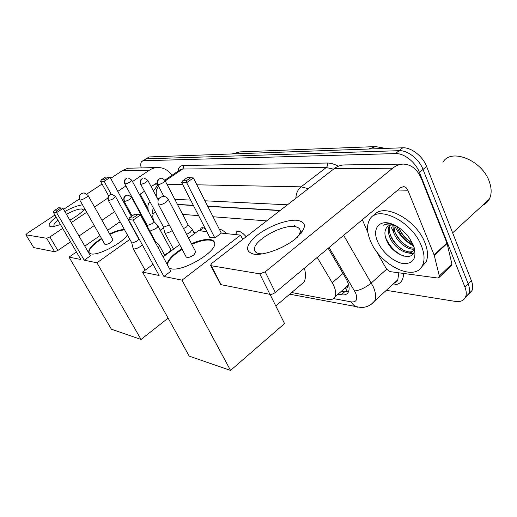 <?xml version="1.0" encoding="UTF-8"?>
<svg xmlns="http://www.w3.org/2000/svg" width="517" height="517" viewBox="0 0 517 517"><rect width="100%" height="100%" fill="white"/><g stroke="black" fill="none" stroke-linecap="round" stroke-linejoin="round"><path stroke-width="0.78" d="M235.791 234.615L236.379 232.023C238.725 230.298 241.982 231.875 246.163 236.76M219.428 229.419C221.444 229.386 223.751 230.782 226.349 233.619M200.376 230.886L200.9 228.275C201.824 227.351 203.317 227.538 205.385 228.831M347.657 291.892L345.246 288.04C347.081 288.253 347.941 287.4 347.831 285.474L345.097 287.975M279.988 210.593L207.763 206.354M193.429 205.514L177.531 204.577M347.831 285.474L348.38 284.001M155.656 212.351L153.801 213.088C152.399 214.658 152.476 217.515 154.04 221.651M266.682 220.888L213.017 216.746M198.625 215.641L182.637 214.406M301.825 232.417L300.164 230.543M296.138 226.873L294.432 225.632M291.666 292.538L328.146 299.401C331.403 299.976 333.672 299.149 334.951 296.92C336.541 293.507 335.636 288.79 332.231 282.78L317.225 257.44M141.199 167.76C140.424 164.613 140.676 162.474 141.962 161.33L143.642 160.748L395.518 153.575C403.926 153.071 415.578 162.157 419.455 172.432L464.932 287.064L468.182 283.885C469.649 287.71 469.875 290.968 468.848 293.669L465.345 297.501L468.848 293.669C469.875 290.968 469.649 287.71 468.182 283.885L423.035 169.434L468.182 283.885L471.414 280.718C472.868 284.537 473.081 287.801 472.04 290.509L468.544 294.341M395.518 153.575L399.13 150.673C407.558 150.137 419.19 159.178 423.035 169.434C419.19 159.178 407.558 150.137 399.13 150.673L146.544 158.835L399.13 150.673L402.724 147.791C411.164 147.229 422.783 156.218 426.596 166.455L471.414 280.718M144.85 159.417L146.544 158.835L142.349 161.071M145.245 159.158L149.432 156.922L402.724 147.791M414.207 250.286L411.215 248.923L414.207 250.286M393.327 231.474L391.414 227.603L393.327 231.474M464.932 287.064C466.412 290.897 466.644 294.16 465.63 296.855C463.949 300.616 460.511 302.135 455.315 301.405L386.289 290.328M338.034 294.199L341.298 294.78C344.652 295.336 346.985 294.457 348.309 292.157C349.919 288.719 349.065 284.04 345.744 278.127L328.198 248.263M280.259 210.38L207.66 206.147M193.326 205.314L177.428 204.383M348.529 291.698L344.645 291.821L341.375 291.258M60.495 224.578L52.876 226.698L50.782 226.724C47.37 225.748 49.154 222.536 56.133 217.088M64.845 211.511C72.134 207.55 78.028 205.327 82.513 204.835M83.282 210.581L83.231 209.773L81.641 208.971C78.19 208.933 73.13 210.716 66.46 214.316M57.878 220.08C54.821 222.691 53.522 224.585 53.981 225.774L54.75 226.375M157.614 167.534L128.022 168.225L123.136 170.158L110.67 178.352M171.98 175.289C168.471 170.319 163.889 167.728 158.247 167.521C155.042 167.521 152.05 168.445 149.251 170.287L132.481 181.545M84.782 208.836L84.219 209.547C81.292 212.888 76.497 216.429 69.84 220.171M102.075 184.013L86.882 194.017M79.314 198.993L63.597 209.346M54.944 215.046L27.22 233.303L25.869 234.737L33.728 247.604L25.869 234.737M46.653 238.272L49.878 236.973L57.852 250.467L54.64 251.74L46.653 238.272L26.037 234.834M125.922 185.946L117.792 191.4M107.769 198.127L94.533 207.007M86.714 212.254L71.256 222.627M62.699 228.365L49.878 236.973M54.64 251.74L33.728 247.604M57.852 250.467L70.525 241.801M78.978 236.023L94.256 225.574M101.985 220.287L114.561 211.686M124.972 204.564L125.67 204.092M132.656 199.31L133.011 199.071M139.5 194.631L144.424 191.264M151.151 186.663L157.103 182.779M140.191 194.159L148.011 208.765M153.019 214.458C152.353 211.634 152.521 209.592 153.523 208.338M148.495 211.434C147.455 207.033 147.804 203.976 149.555 202.25L150.066 201.856M192.738 230.408L195.245 233.044M127.402 234.938C122.581 243.1 98.133 255.85 91.024 253.886L88.827 252.516C88.155 249.11 92.388 244.399 101.513 238.389M84.232 260.2L56.586 212.61L53.341 212.293L80.833 259.502L69.032 257.098L111.401 329.206L141.057 339.469L96.95 262.791L84.232 260.2L90.41 255.85L63.035 208.37L56.586 212.61L56.495 210.917L54.175 210.697L53.341 212.293M109.623 233.91C115.614 231.105 120.526 229.613 124.358 229.432M96.95 262.791L129.864 239.39M147.132 225.283L146.666 225.238M120.519 222.484L119.143 222.336L107.614 230.33M99.955 235.642L84.814 246.144M76.438 251.96L69.032 257.098M141.057 339.469L168.109 318.129M54.175 210.697L58.679 207.75L61.019 207.944L56.495 210.917M63.035 208.37L61.019 207.944M108.615 195.872L100.589 181.305L101.442 179.735L105.662 176.969L110.147 177.389L131.447 216.429M110.147 177.389L104.111 181.364L111.239 194.34M108.195 176.982L103.962 179.761L104.111 181.364L100.589 181.305M101.442 179.735L103.962 179.761M104.815 244.224C105.785 244.896 107.82 244.263 110.909 242.324L112.945 239.83L88.013 195.381C88.097 195.865 87.36 196.641 85.803 197.694C83.424 199.181 81.537 199.963 80.129 200.04L79.676 199.82C78.448 195.775 79.954 193.474 84.187 192.925L87.974 195.316M89.053 252.878C88.465 249.944 91.858 245.833 99.225 240.547L101.778 238.854M109.888 234.375C115.873 231.571 120.784 230.078 124.623 229.91M304.39 268.174C305.986 274.217 305.812 278.902 303.86 282.211L299.95 285.52M191.477 243.694C198.98 240.483 205.1 239.087 209.837 239.513C212.552 239.856 214.128 240.909 214.555 242.68C217.961 251.055 183.264 272.02 171.049 268.775L169.246 268.226M163.921 276.466L133.14 220.055L128.513 219.609L159.12 275.483L142.556 272.104L189.203 356.123L230.55 370.424L182.023 280.156L163.921 276.466L170.862 271.212L140.443 214.956L133.14 220.055L132.908 218.019L129.599 217.715L128.513 219.609M167.03 264.129C168.18 259.469 173.124 254.345 181.848 248.755M182.023 280.156L240.592 235.119L221.289 233.089L214.852 237.956L209.76 237.368L181.68 182.585L182.785 180.717L186.333 180.763L186.637 182.663L214.852 237.956M206.787 231.564L198.431 230.685L188.518 238.033M179.651 244.606L163.107 256.871M153.019 264.349L142.556 272.104M230.55 370.424L284.55 323.59L270.029 294.373M242.725 239.423L240.592 235.119M129.599 217.715L134.698 214.167L138.033 214.452L132.908 218.019M140.443 214.956L138.033 214.452M182.785 180.717L187.503 177.441L193.39 177.945L221.289 233.089M193.39 177.945L186.637 182.663L181.68 182.585M191.07 177.46L186.333 180.763M186.165 256.91C187.425 258.08 189.998 257.421 193.875 254.933L195.743 251.85M167.334 264.685C168.083 261.104 171.476 257.027 177.525 252.445L182.139 249.304M191.762 244.244C203.498 239.416 211.046 238.725 214.4 242.169M131.706 242.738L133.153 248.522L133.838 248.955C135.654 249.02 137.923 248.141 140.637 246.325L142.33 244.825M108.286 200.331L131.693 242.706L132.184 243.009L137.102 241.096L138.711 238.88L139.558 239.772M158.318 248.018L159.404 245.549M155.1 242.066L155.262 241.135L159.501 245.646M149.878 231.177L155.785 228.598C157.336 227.454 158.053 226.549 157.924 225.897L157.775 225.67M124.771 183.813L147.08 225.108L147.597 225.406L152.373 223.531L153.885 221.476M202.632 227.706L200.783 230.931M163.372 226.853L164.716 232.611L165.518 233.102C167.359 233.128 169.595 232.282 172.219 230.563M140.624 184.13L163.346 226.782L163.921 227.131L169.233 224.927M219.951 229.419L219.544 229.651M186.598 234.375L190.178 232.392L192.305 229.574L192.091 229.244M183.561 228.559L186.566 226.963L188.033 224.772M238.427 231.248L237.613 231.829M253.944 254.196C244.418 251.508 245.549 245.129 257.337 235.054C268.517 226.31 286.521 219.492 296.79 220.255C307.389 222.077 306.891 228.307 295.31 238.938C283.71 248.386 263.773 255.669 253.944 254.196M297.243 237.297C299.227 234.905 300.215 232.805 300.196 231.002C300.041 228.391 297.986 226.905 294.037 226.536C280.718 224.869 252.697 241.213 254.48 249.75C254.765 251.915 256.561 253.24 259.857 253.724L262.565 253.86M278.463 248.948L283.413 246.583M434.254 255.404L434.086 254.887L446.927 243.035L447.095 243.546L434.254 255.404L439.334 275.949L439.295 277.241L437.628 278.004L389.863 271.606L386.542 269.04L375.898 250.512M403.771 243.934L400.714 241.135M446.927 243.035L421.426 178.792C417.471 169.498 411.551 164.606 403.667 164.102C399.79 164.083 396.125 165.453 392.674 168.212L265.182 271.871L275.348 292.454L400.636 187.703L403.583 186.631C405.464 186.805 406.885 188.007 407.855 190.237L434.086 254.887M447.095 243.546L451.923 264.032L451.864 265.324L451.141 266.016M402.905 164.109L344.787 164.923C341.02 164.91 337.465 166.17 334.124 168.71L211.931 263.237L210.561 265.227L211.253 265.738L221.089 284.686L220.384 284.13L210.697 265.486M275.348 292.454C273.448 293.876 271.658 294.516 269.958 294.354L259.76 273.829L211.253 265.738M259.76 273.829L265.182 271.871M269.958 294.354L221.089 284.686M362.327 219.731L367.917 232.618M442.946 162.248C450.889 147.739 482.309 160.186 489.399 181.848C491.764 188.621 491.719 194.411 489.269 199.213C487.751 202.018 485.521 204.066 482.587 205.346M412.805 243.959L403.738 236.133M421.4 245.879C424.457 253.608 424.864 260.025 422.622 265.124C415.358 282.754 379.982 265.26 370.521 241.077C366.85 232.353 366.559 225.212 369.655 219.66C377.022 204.267 412.03 220.972 421.4 245.879M374.017 215.492C382.735 201.992 415.985 218.859 424.909 242.706C427.94 250.428 428.322 256.846 426.06 261.951L421.407 267.211M392.668 224.3C388.913 223.325 385.869 223.609 383.543 225.141C386.27 223.88 389.553 223.699 393.379 224.598C399.654 227.448 405.063 232.043 409.606 238.395L413.309 245.116C417.219 257.537 413.988 263.709 403.622 263.612C394.122 262.494 382.244 252.38 377.714 241.756C371.503 228.359 379.756 218.368 393.372 224.591M414.123 247.326C417.116 263.567 391.75 256.367 385.986 238.796C384.234 233.678 384.642 229.742 387.201 227.002C388.842 225.231 391.233 224.585 394.368 225.05M390.264 225.173C389.03 228.094 389.107 231.48 390.503 235.332C394.355 247.126 409.962 256.122 414.24 249.892M389.559 225.399C387.95 228.385 387.912 232.004 389.437 236.256C393.553 248.923 410.744 257.815 413.826 249.782L414.246 248.541M393.676 224.953L394.742 231.635C397.786 240.424 407.616 248.632 414.214 248.082M392.726 224.895L393.683 232.56C396.888 241.866 407.674 250.357 414.149 248.91M398.833 227.642L398.95 227.971C401.761 234.828 406.207 239.804 412.288 242.9M397.224 226.601L397.903 228.889C401.186 236.644 406.246 241.872 413.077 244.573M407.222 252.761L413.051 253.808M399.454 229.244C402.446 234.867 406.427 239.268 411.396 242.447M395.066 232.476C398.161 238.453 402.342 243.093 407.616 246.396M413.458 249.007L414.072 249.162M390.658 235.752C393.844 242.066 398.219 246.939 403.783 250.357M409.361 252.813L413.329 253.336M385.566 237.497C389.74 246.764 395.932 253.033 404.139 256.303M342.991 273.441L332.231 282.78M385.559 148.411L375.652 146.582L368.666 149.019M233.445 153.898L239.785 151.901L375.284 146.602M149.432 156.922L143.642 160.748M426.596 166.455L419.455 172.432M333.491 298.593L351.424 301.922C356.562 302.309 357.945 299.291 355.567 292.868L329.077 247.533M343.663 235.338L373.293 286.78C375.827 292.712 376.266 297.462 374.605 301.03L371.135 304.384M386.645 269.215L371.329 282.954C365.642 287.607 360.058 290.283 354.578 290.968M177.997 171.159C178.417 167.54 180.194 165.66 183.335 165.505L327.158 163.036C330.583 162.997 334.305 164.057 338.331 166.228M403.551 273.441C403.441 281.306 399.628 285.158 392.119 284.99M396.1 282.153L395.247 282.127M153.433 190.986L157.859 184.95M165.233 180.937L182.572 169.027L179.554 170.093L164.826 180.194M393.792 283.465L397.78 279.813L398.84 272.808M196.867 184.815L301.081 186.844L326.246 167.534L182.572 169.027C183.651 168.103 183.903 166.933 183.335 165.505M295.879 198.295C296.092 193.352 297.824 189.532 301.081 186.844L308.313 188.679M333.555 169.156L326.246 167.534C327.481 166.358 327.784 164.858 327.158 163.036M166.946 184.233L182.682 184.537M287.465 204.81L204.945 200.79M190.65 200.092L174.791 199.316M158.997 198.547L157.388 198.47M157.465 198.476C155.462 194.127 155.804 190.01 158.48 186.133M357.958 307.253L357.066 307.085C354.623 306.419 352.743 304.694 351.424 301.922M344.645 291.821L341.298 294.78M149.251 170.287L122.574 170.513M157.847 184.924L153.82 184.834M168.258 199.31L166.157 202.128C163.45 203.905 161.13 204.829 159.204 204.906L158.396 204.454C157.129 199.976 158.777 197.294 163.34 196.415M111.834 194.295L109.177 195.277C109.223 195.471 107.148 195.982 108.24 200.253L108.699 200.486C112.066 199.717 114.322 198.379 115.478 196.479L115.433 196.395M108.699 200.486C107.73 198.257 108.15 196.389 109.953 194.89L112.163 194.308L115.478 196.479L138.769 238.983M127.789 195.006L125.301 195.82C125.301 196.298 123.111 195.911 124.061 201.145L124.578 201.417C128.061 200.648 130.387 199.278 131.57 197.294L131.512 197.184M124.578 201.417C123.589 199.103 124.015 197.171 125.864 195.62L128.132 195.019L131.57 197.294L155.333 241.265M125.211 183.949C124.287 181.777 124.687 179.981 126.413 178.552L125.786 178.83C125.818 179.173 123.783 179.115 124.726 183.722L125.211 183.949C128.442 183.18 130.62 181.913 131.732 180.149L131.686 180.058M164.4 254.739C168.335 253.175 170.429 251.514 170.694 249.756L170.604 249.588M141.109 184.278C140.165 182.036 140.579 180.168 142.343 178.695L141.664 178.992C141.729 179.289 139.609 179.347 140.566 184.02L141.109 184.278C144.45 183.509 146.686 182.21 147.83 180.375L147.765 180.259M161.168 178.255L158.68 179.16C158.693 179.444 156.548 179.716 157.536 184.33L158.144 184.634C161.595 183.865 163.902 182.527 165.065 180.62L164.994 180.472M158.144 184.634C157.181 182.307 157.607 180.375 159.41 178.85L161.414 178.255C161.789 177.764 163.01 178.552 165.065 180.62L188.123 224.947M392.674 168.212L334.124 168.71M407.855 190.237L397.857 190.023M439.334 275.949L451.923 264.032M413.71 246.124C404.876 241.148 398.413 234.136 394.335 225.076M236.379 232.023L237.129 231.448M200.9 228.275L201.436 227.874M155.436 211.938L154.434 212.642M347.734 285.649L334.951 296.92M239.785 151.901L231.971 153.95M472.04 290.509L465.63 296.855M407.021 237.781L406.136 238.563M289.714 294.192L360.969 307.512C366.437 307.512 370.98 305.353 374.605 301.03L397.78 279.813C397.689 280.977 396.442 282.127 394.025 283.251M160.231 230.207L163.592 227.79M104.854 244.295L79.708 199.879M275.8 305.98L303.86 282.211M186.294 257.156L158.506 204.661M195.885 252.122L168.368 199.53C167.392 197.688 165.867 196.654 163.799 196.428M145.141 270.191L133.224 248.658M164.852 255.572L159.591 245.821M124.119 201.249L132.132 215.951M171.385 250.732L157.924 225.897M153.892 221.496L157.859 225.761M128.332 178.003L131.732 180.149L153.943 221.586M147.099 225.153L147.487 226.75M144.301 178.126L147.83 180.375L158.189 199.989M173.538 249.136L164.813 232.792M194.424 233.658L192.305 229.574M188.065 224.824L192.227 229.393M236.424 234.686L237.096 233.096M157.607 184.466L163.883 196.434M254.48 249.75L255.585 251.992M439.295 277.241L451.864 265.324M300.196 231.002L301.217 233.193M452.64 232.857L489.269 199.213M422.622 265.124L426.06 261.951M413.826 249.782L414.259 249.394"/></g></svg>
